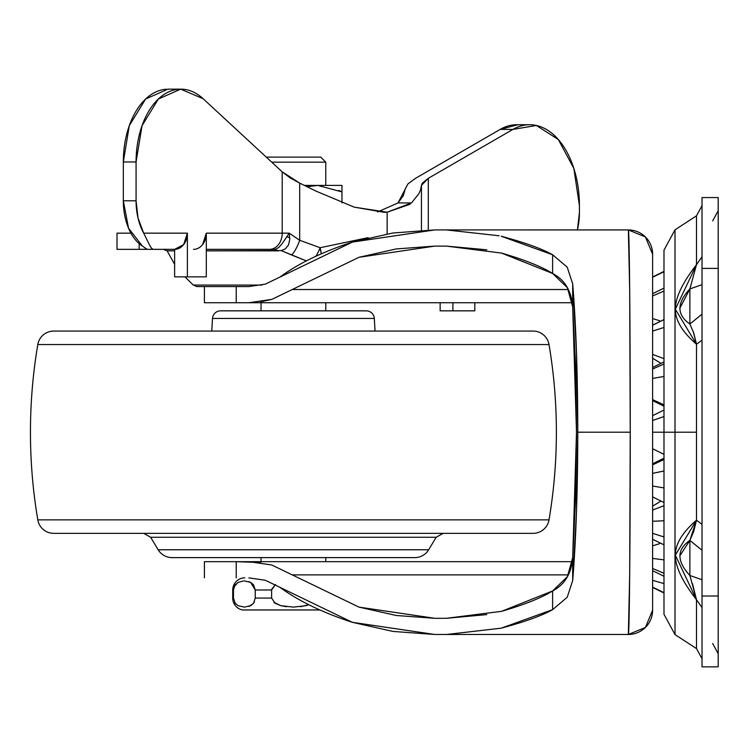 <?xml version="1.0" encoding="UTF-8"?>
<svg xmlns="http://www.w3.org/2000/svg" width="756" height="756" viewBox="0 0 756 756"><rect width="100%" height="100%" fill="white"/><g stroke="black" fill="none" stroke-linecap="round" stroke-linejoin="round"><path stroke-width="1.13" d="M317.482 185.428L307.201 186.685L317.747 185.418L341.958 191.892L341.958 185.418L304.583 185.418L341.958 185.418M266.103 157.106L320.714 157.106L325.77 162.162L325.77 185.418L325.77 162.162L271.725 162.162L325.77 162.162L320.714 157.106L266.774 157.106M244.764 577.849A12.134 12.134 0 0 0 232.725 589.982L233.462 589.982L232.725 589.982A12.134 12.134 0 0 1 244.764 577.849M235.173 584.851L234.086 586.741L238.083 582.385L235.163 584.861L233.462 589.982L233.462 598.072L232.725 598.072A12.134 12.134 0 0 0 242.43 609.969L319.571 609.969L242.43 609.969A12.134 12.134 0 0 1 232.725 598.072L233.462 598.072L233.462 589.982M243.479 580.958L238.083 582.385M248.762 581.591L250.623 582.385L255.254 589.982L271.621 589.982L275.449 584.539L271.659 589.387M293.489 607.125L305.953 605.669L308.779 604.743L300.397 606.728M286.515 606.737L280.835 605.669L293.337 607.125M271.621 598.072L271.621 589.982L271.621 598.072L255.254 598.072L271.621 598.072L275.014 603.193L280.835 605.669L273.833 602.305M254.413 601.804L253.165 603.675L248.894 606.425M238.131 605.698L244.415 607.125M234.984 602.957L238.064 605.66M235.721 603.864L234.908 602.844M261.047 302.75L261.047 310.839L261.047 302.75M261.047 557.616L261.047 561.67L261.047 557.616M325.77 561.67L325.77 557.616L325.77 561.67M325.77 310.839L325.77 302.75L325.77 310.839M274.116 602.541L275.477 603.486M248.989 606.397L250.501 605.745M244.368 607.125L250.633 605.679L253.553 603.203L255.254 598.072L255.254 589.982L255.254 598.072M250.775 605.594L251.597 605.083M275.014 584.87L271.621 589.982L255.254 589.982L250.633 582.385L253.553 584.861L250.623 582.385L244.358 580.939M275.042 603.212L274.163 602.579M248.819 581.61L250.501 582.318M233.462 598.072L235.173 603.212M255.254 589.982L253.543 584.851M341.759 191.797L338.811 190.408M341.958 191.892L341.958 202.901L341.958 191.892L317.747 185.418L307.257 186.723L317.747 185.418M652.012 615.545L652.617 610.196L652.617 254.214A24.277 24.268 180 0 0 645.426 236.968L652.617 254.214L652.012 248.866M647.684 239.557L646.597 238.216M499.102 235.759L446.352 229.928L434.785 229.928L352.362 242.09L279.852 277.121C298.44 263.475 322.614 251.805 352.362 242.09L392.94 232.99L434.785 229.928L628.359 229.937L645.426 236.968A24.277 24.268 180 0 0 628.359 229.937A24.277 24.268 0 0 1 645.426 236.968L652.617 254.214L652.617 610.196L645.426 627.442A24.277 24.268 180 0 1 628.359 634.473L629.691 574.314L630.239 432.205L629.691 290.096L628.359 229.937L446.645 229.928M646.597 626.195L647.684 624.853M486.817 249.811L446.352 246.106L434.785 246.106L358.958 257.295L271.943 299.338L292.241 289.529L568.332 289.529L292.241 289.529L358.958 257.295L396.286 248.922L434.785 246.106L446.352 246.106L501.549 253.08C524.418 259.724 541.438 266.528 552.617 273.464C564.798 279.843 571.498 290.975 572.698 306.86L576.497 432.205L572.698 557.55C571.498 573.435 564.798 584.568 552.617 590.946C541.438 597.892 524.418 604.687 501.549 611.33L446.352 618.304L434.785 618.304L396.286 615.488L358.958 607.115L292.241 574.881L568.332 574.881L292.241 574.881L271.943 565.072L358.958 607.115L434.785 618.304L446.352 618.304L486.817 614.6M501.549 253.08L552.617 273.464L552.617 254.772L567.217 267.161L572.698 283.887L572.698 306.86L567.378 287.715L552.617 273.464L552.617 254.772L501.2 236.231C525.108 242.667 542.25 248.847 552.617 254.772L567.217 267.161L572.698 283.887C575.996 324.381 577.688 373.823 577.773 432.205L630.239 432.205L577.773 432.205C577.688 490.597 575.996 540.03 572.698 580.523L567.217 597.259L552.617 609.638C542.25 615.564 525.108 621.744 501.2 628.179L552.617 609.638L552.617 590.946L567.397 576.658L572.698 557.55L572.698 580.523L576.45 513.116L577.773 432.205L576.45 351.294L572.698 283.887L572.698 306.86L575.514 364.997L576.497 432.205L575.514 499.414L572.698 557.55L572.698 580.523L567.217 597.259L552.617 609.638L552.617 590.946L501.549 611.33M204.404 286.562L248.866 286.562L196.787 286.562L193.271 285.059L261.888 285.059L193.271 285.059L196.787 286.562L204.404 286.562L204.404 302.75L572.264 302.75L248.866 302.75L271.943 299.338L260.584 301.89M271.593 564.968L248.866 561.67L572.264 561.67L204.885 561.67M628.34 634.473L628.359 634.473A24.277 24.268 0 0 0 645.426 627.442L628.359 634.473A24.277 0.954 90 0 1 628.349 634.473L434.785 634.482L392.94 631.421L352.362 622.32C322.614 612.615 298.44 600.935 279.852 587.289L352.362 622.32L434.785 634.482L576.346 634.482M265.347 580.277L248.866 577.849L265.347 580.277L279.852 587.289M265.347 284.133L279.852 277.121L265.347 284.133L248.866 286.562M446.645 634.482L501.2 628.179M204.545 561.67L236.231 561.67L236.231 577.849L236.231 561.67L260.584 562.521M249.007 302.75L236.231 302.75L236.231 286.562L236.231 302.75L204.404 302.75M645.426 627.442A24.277 24.268 0 0 0 652.617 610.196L645.426 627.442M628.359 229.937L628.34 229.937A24.277 0.954 90 0 1 628.359 229.937C629.37 229.125 630.258 325.033 630.239 432.205C630.258 539.378 629.37 635.286 628.359 634.473M583.651 229.928L628.349 229.937M321.253 253.732L320.109 247.713A16.178 5.613 113.4 0 1 315.942 256.133A16.178 5.613 -66.6 0 0 320.109 247.713L368.134 237.658L320.109 247.713A16.178 5.812 72.7 0 1 321.243 253.685M411.491 202.929L398.025 202.929L377.537 211.982L398.025 202.929L403.373 195.596L405.254 188.868L407.947 183.888L398.025 202.929L411.491 202.929L418.852 193.734L420.553 190.03L421.442 185.352L421.442 230.23L421.442 185.352L420.553 190.03L418.852 193.734L411.491 202.929L387.138 212.219L387.138 233.887L387.138 212.219L354.186 207.144L315.97 191.098L299.697 183.113L299.697 240.276L320.109 247.713L299.697 240.276A16.178 3.761 110.7 0 1 291.504 254.961L281.241 250.605L206.312 250.841L278.482 250.841L274.296 249.348L206.312 249.348L269.457 249.348A16.178 12.748 -90 0 0 282.215 233.16L282.215 171.858L290.011 177.802L299.697 183.113L299.697 240.276L289.217 233.16L299.697 240.276A16.178 3.761 -69.3 0 1 291.504 254.961L306.388 260.905L281.241 250.605L285.324 248.913L288.537 244.906L289.784 239.236L289.217 233.16L206.312 233.16L206.312 276.857L187.384 276.857L187.384 233.16L143.687 233.16L138.036 218.115L136.071 200.794L123.322 200.794L123.322 161.973L136.071 161.973L136.071 200.794L136.071 161.973L142.043 125.657L158.373 99.017L180.703 89.151L203.09 98.686L282.215 171.858L282.215 233.16L206.312 233.16L202.58 244.604M167.945 89.151L145.615 99.017L129.295 125.657L123.322 161.973L123.322 200.794L128.529 228.17L142.326 246.012L147.193 249.348L174.627 249.348L174.627 276.857L174.627 249.348L117.303 249.348M167.123 250.841L163.268 249.348L167.123 250.85L174.627 250.841L167.123 250.841L174.627 264.335M184.946 276.857L193.271 285.059M147.477 249.244L139.17 249.348L139.17 243.678L139.17 249.348L117.01 249.348L117.01 233.16L130.911 233.16L117.303 233.16M440.143 302.75L440.143 310.839L440.143 302.75M517.907 124.731L500.151 129.408L415.545 178.312L407.947 183.888M579.427 212.483L579.427 205.641L579.427 212.483L577.433 229.928A48.545 29.89 -90 0 0 579.427 212.483M518.304 124.759A80.911 49.811 90 0 0 500.151 129.408L512.908 129.408L428.302 178.312L422.368 183.037L421.442 185.352L428.302 178.312L428.302 229.994L428.302 178.312L512.908 129.408L536.373 125.477L558.325 139.529L573.832 168.408L579.427 205.641A80.911 49.811 -90 0 0 531.052 124.759A80.911 49.811 -90 0 0 512.908 129.408L500.151 129.408L415.545 178.312M474.815 302.75L474.815 310.839L452.891 310.839L452.891 302.75L452.891 310.839L440.143 310.839L474.815 310.839L474.815 302.75M289.775 237.885L286.94 236.628M166.481 89.199A72.822 44.831 90 0 0 123.322 161.973L136.071 161.973A72.822 44.831 -90 0 1 179.229 89.199A72.822 44.831 -90 0 1 203.09 98.686L282.215 171.858L299.697 183.113L315.97 191.098L354.186 207.144L384.142 212.294L387.138 212.219L410.035 204.252M193.555 249.348A16.178 12.748 90 0 0 206.312 233.16L206.312 276.857L174.627 276.857L187.384 276.857L187.384 233.16A16.178 12.748 -90 0 1 174.627 249.348L183.642 244.604L187.384 233.16L143.687 233.16L149.792 245.483L151.625 248.384L153.213 249.348L151.625 248.384L149.792 245.483L143.687 233.16A48.545 29.89 -90 0 1 136.071 200.794L123.322 200.794A48.545 29.89 90 0 0 142.326 246.012L142.345 246.021M269.457 249.348L275.704 249.225L278.936 247.344L282.357 243.356L289.217 233.16L282.215 233.16A16.178 12.748 90 0 1 269.457 249.348M274.296 249.348L278.482 250.841M652.617 464.798L663.985 459.544L652.617 464.798M652.617 510.017L663.985 505.736L652.617 510.017M652.617 545.851L659.667 543.658L652.617 545.851M652.617 415.639L663.985 410.054L652.617 415.639M652.617 486.023L663.985 487.932L652.617 486.023M663.985 470.997L652.617 473.36L663.985 470.997M652.617 533.349L663.985 536.94L652.617 533.349M663.985 520.771L652.617 521.262L663.985 520.771M652.617 568.474L663.985 573.313L652.617 568.474M663.985 559.865L652.617 558.419L663.985 559.865M652.617 587.166L663.985 592.666L652.617 587.166M663.985 583.556L652.617 580.353L663.985 583.556M652.617 277.244L663.985 271.744L652.617 277.244M652.617 295.936L663.985 291.098L652.617 295.936M652.617 318.56L659.667 320.752L652.617 318.56M652.617 331.062L663.985 327.471L652.617 331.062M663.985 319.646L652.617 325.212L663.985 319.646M652.617 354.394L663.985 358.675L652.617 354.394M652.617 378.387L663.985 376.479L652.617 378.387M663.985 363.976L652.617 369.041L663.985 363.976M652.617 399.622L663.985 404.866L652.617 399.622M652.617 432.205L663.985 432.205L652.617 432.205M663.985 416.547L652.617 420.497L663.985 416.547M652.617 448.771L663.985 454.356L652.617 448.771M675.013 432.205L675.013 634.605L675.013 432.205L663.985 432.205L663.985 614.259L663.985 432.205L675.013 432.205L675.013 634.605L675.013 229.815L675.013 432.205L696.503 432.205L675.013 432.205L675.013 229.815L675.013 432.205M696.503 215.819L675.013 229.815L663.985 250.151L663.985 614.259L675.013 634.605L696.503 648.591L696.503 599.754C682.375 581.525 675.316 566.65 675.335 555.131C675.344 543.999 682.403 532.347 696.503 520.185L696.503 344.226C682.375 332.035 675.316 320.374 675.335 309.213C675.344 297.703 682.403 282.848 696.503 264.657L696.503 215.819L702.022 205.651M718.2 666.849L718.2 197.562L702.022 197.562L702.022 268.399L702.022 197.562L718.2 197.562L718.2 596.011L702.022 596.011L702.022 268.399L718.2 268.399L702.022 268.399L702.022 666.849L702.022 596.011L718.2 596.011L718.2 666.849L702.022 666.849L718.2 666.849M679.748 308.429L689.888 288.924L689.878 324.003C676.648 314.855 676.648 303.165 689.878 288.924L696.503 264.657L675.335 309.204L696.503 344.226L693.734 332.999L689.878 324.003L689.878 288.934L696.503 264.657L702.022 256.785L696.503 264.657C696.503 200.68 696.503 200.68 696.503 264.657M679.748 555.934L689.888 540.408L689.878 575.486C676.648 561.217 676.648 549.527 689.878 540.408L693.725 531.43L696.503 520.185L675.335 555.131L696.503 599.754L689.878 575.486L689.878 540.408L696.503 520.185L702.022 524.324L696.503 520.185L696.503 344.226L693.214 331.421M702.022 284.681L689.897 288.934L702.022 284.681M702.022 314.156L689.888 324.003L702.022 314.156M702.022 340.087L696.503 344.226L702.022 340.087M702.022 550.255L689.897 540.408L702.022 550.255M702.022 579.739L689.888 575.486M702.022 607.626L696.503 599.754L692.458 583.585M696.503 599.754C696.503 663.73 696.503 663.73 696.503 599.754M158.174 549.773L150.661 537.27L143.725 533.349L150.661 537.27L436.165 537.27L443.101 533.349L436.165 537.27L428.652 549.773L436.165 537.27L150.661 537.27L158.174 549.773L428.652 549.773L158.174 549.773A16.178 16.178 0 0 0 172.037 557.616L414.779 557.616A16.178 16.178 0 0 0 428.633 549.801M212.512 318.446L374.305 318.446A8.089 8.089 0 0 0 366.235 310.839L220.591 310.839A8.089 8.089 0 0 0 212.512 318.446L211.756 331.062L212.512 318.446A8.089 8.089 0 0 1 220.591 310.839L366.235 310.839A8.089 8.089 0 0 1 374.305 318.446L212.512 318.446M53.752 331.062L533.065 331.062A16.178 16.178 0 0 1 549.017 344.547A525.93 525.93 0 0 1 549.017 519.863A16.178 16.178 0 0 1 533.065 533.349L53.752 533.349A16.178 16.178 0 0 1 37.8 519.863A16.178 16.178 0 0 0 53.752 533.349L533.065 533.349A16.178 16.178 0 0 0 549.017 519.863L37.8 519.863A525.93 525.93 0 0 1 37.8 344.547L549.017 344.547A16.178 16.178 0 0 0 533.065 331.062L53.752 331.062A16.178 16.178 0 0 0 37.8 344.547A525.93 525.93 0 0 0 37.8 519.863L549.017 519.863A525.93 525.93 0 0 0 549.017 344.547L37.8 344.547A16.178 16.178 0 0 1 53.752 331.062L64.43 331.062M375.061 331.062L374.305 318.446L375.061 331.062M533.065 533.349L522.387 533.349M428.652 549.773A16.178 16.178 0 0 1 414.779 557.616L172.037 557.616A16.178 16.178 0 0 1 158.193 549.801M232.725 598.072L232.725 589.982M204.404 577.849L204.404 561.67M528.321 124.731L516.858 124.731M180.901 89.151L168.153 89.151M663.985 458.212L652.617 463.797M660.262 501.53L652.617 506.142M663.985 502.513L652.617 496.919M663.985 544.849L652.617 539.264M663.985 576.28L652.617 570.695M663.985 593.006L652.617 587.421L663.985 593.006M663.985 271.404L652.617 276.998L663.985 271.404M663.985 288.13L652.617 293.715M660.262 362.88L652.617 358.268M663.985 406.208L652.617 400.614M663.985 319.561L652.617 325.146M663.985 361.907L652.617 367.492M712.681 643.517L718.2 653.694M712.681 220.894L718.2 210.716M696.503 648.591L702.022 658.76"/></g></svg>

